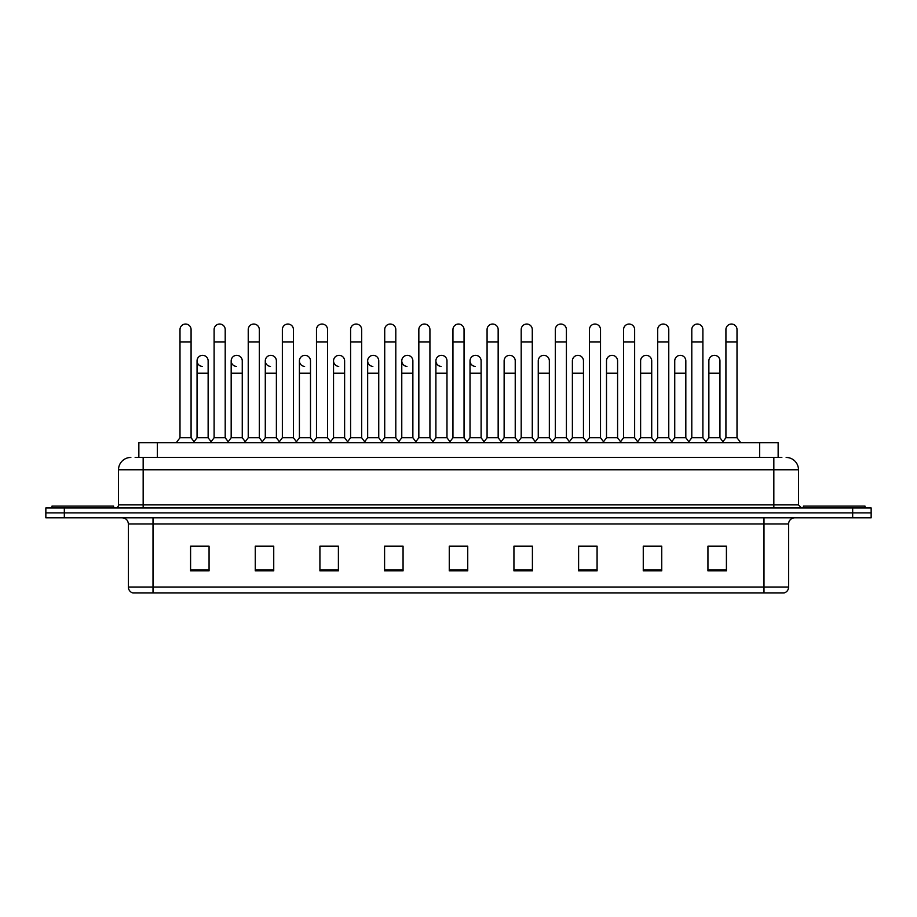 <?xml version="1.0" encoding="UTF-8"?>
<svg xmlns="http://www.w3.org/2000/svg" width="917" height="917" viewBox="0 0 917 917"><rect width="100%" height="100%" fill="white"/><g stroke="black" fill="none" stroke-linecap="round" stroke-linejoin="round"><path stroke-width="1.38" d="M138.857 457.457L138.857 442.67L778.143 442.67L778.143 457.457M788.62 587.04C788.448 589.986 786.969 591.958 784.184 592.955L763.987 592.955L763.987 587.04L788.62 587.04L788.62 523.974A6.155 6.155 0 0 1 794.775 517.807M763.987 592.955L132.816 592.955A6.155 6.155 0 0 1 128.38 587.04L128.38 523.974C128.013 520.226 125.961 518.174 122.225 517.807M871.15 517.807L871.15 512.878L45.85 512.878L45.85 517.807L64.328 517.807L64.328 512.878L45.85 512.878L45.85 507.961L64.328 507.961L64.328 512.878L871.15 512.878L871.15 517.807L64.328 517.807M726.413 570.844L726.413 546.2L707.935 546.2L707.935 570.844L726.413 570.844M661.742 570.844L661.742 546.2L643.264 546.2L643.264 570.844L661.742 570.844M597.082 570.844L597.082 546.2L578.604 546.2L578.604 570.844L597.082 570.844M532.41 570.844L532.41 546.2L513.933 546.2L513.933 570.844L532.41 570.844M209.065 570.844L209.065 546.2L190.587 546.2L190.587 570.844L209.065 570.844M273.736 570.844L273.736 546.2L255.258 546.2L255.258 570.844L273.736 570.844M338.396 570.844L338.396 546.2L319.918 546.2L319.918 570.844L338.396 570.844M403.067 570.844L403.067 546.2L384.59 546.2L384.59 570.844L403.067 570.844M467.739 570.844L467.739 546.2L449.261 546.2L449.261 570.844L467.739 570.844M588.829 546.2L584.083 546.326M657.065 546.326L652.319 546.326M725.301 546.326L720.567 546.326M708.245 546.326L726.413 546.326M401.165 546.326L396.419 546.2M332.917 546.326L328.171 546.2M264.681 546.326L259.935 546.2M190.587 546.326L208.755 546.326M196.433 546.326L191.699 546.326M520.581 546.2L515.835 546.326M452.345 546.2L464.655 546.2M403.067 546.326L384.59 546.326M338.396 546.326L319.918 546.326M273.736 546.326L255.258 546.326M532.41 546.326L513.933 546.326M597.082 546.326L578.604 546.326M661.742 546.326L643.264 546.326M135.441 457.457L781.846 457.457M135.154 457.457L143.167 457.457L143.167 469.768L118.522 469.768L118.522 504.877A3.083 3.083 0 0 1 115.45 507.961M130.844 457.457A12.322 12.322 0 0 0 118.522 469.768M786.156 457.457A12.322 12.322 0 0 1 798.478 469.768L798.478 504.877L801.55 507.961M871.15 507.961L871.15 512.878L871.15 507.961L64.328 507.961M179.996 341.915L191.08 341.915L191.08 437.741L179.996 437.741L179.996 329.593A5.548 5.548 0 0 1 185.887 324.056A5.548 5.548 0 0 1 191.08 329.593A5.548 5.548 0 0 0 185.887 324.056M179.996 437.741L176.293 442.67L179.996 437.741M197.052 437.741L197.052 373.196L208.136 373.196L208.136 437.741L197.052 437.741L194.06 441.73L191.08 437.741L194.771 442.67M202.244 366.41A5.548 5.548 0 0 1 197.052 360.885A5.548 5.548 0 0 1 202.944 355.349A5.548 5.548 0 0 1 208.136 360.885L208.136 373.196M208.136 437.741L211.128 441.73M214.108 341.915L225.204 341.915L225.204 437.741L214.108 437.741L214.108 329.593A5.548 5.548 0 0 1 220 324.056A5.548 5.548 0 0 1 225.204 329.593A5.548 5.548 0 0 0 220 324.056M214.108 437.741L210.417 442.67M225.204 392.167L225.204 437.741L228.895 442.67M248.232 341.915L259.316 341.915L259.316 437.741L248.232 437.741L248.232 329.593A5.548 5.548 0 0 1 254.124 324.056A5.548 5.548 0 0 1 259.316 329.593A5.548 5.548 0 0 0 254.124 324.056M248.232 404.489L248.232 437.741L244.541 442.67M259.316 392.167L259.316 437.741L263.019 442.67M282.356 341.915L293.44 341.915L293.44 437.741L282.356 437.741L282.356 329.593A5.548 5.548 0 0 1 288.247 324.056A5.548 5.548 0 0 1 293.44 329.593A5.548 5.548 0 0 0 288.247 324.056M282.356 392.167L282.356 437.741L278.653 442.67M293.44 437.741L297.131 442.67M316.48 341.915L327.564 341.915L327.564 437.741L316.48 437.741L316.48 329.593A5.548 5.548 0 0 1 322.36 324.056A5.548 5.548 0 0 1 327.564 329.593A5.548 5.548 0 0 0 322.36 324.056M316.48 437.741L312.777 442.67M327.564 437.741L331.255 442.67M236.368 366.41A5.548 5.548 0 0 1 231.176 360.885A5.548 5.548 0 0 1 237.067 355.349A5.548 5.548 0 0 1 242.26 360.885L242.26 373.196L231.176 373.196L231.176 360.885M242.26 373.196L242.26 437.741L231.176 437.741L231.176 373.196M231.176 437.741L228.184 441.73M242.26 437.741L245.252 441.73M270.492 366.41A5.548 5.548 0 0 1 265.288 360.885A5.548 5.548 0 0 1 271.18 355.349A5.548 5.548 0 0 1 276.384 360.885L276.384 373.196L265.288 373.196L265.288 360.885M276.384 373.196L276.384 437.741L265.288 437.741L265.288 373.196M265.288 437.741L262.308 441.73L259.316 437.741M276.384 437.741L279.364 441.73M304.604 366.41A5.548 5.548 0 0 1 299.412 360.885A5.548 5.548 0 0 1 305.304 355.349A5.548 5.548 0 0 1 310.496 360.885L310.496 373.196L299.412 373.196L299.412 360.885M310.496 373.196L310.496 437.741L299.412 437.741L299.412 373.196M299.412 437.741L296.432 441.73M310.496 437.741L313.488 441.73M113.593 507.961L113.593 506.104L52.005 506.104L52.005 507.961M864.995 507.961L864.995 506.104L803.407 506.104L803.407 507.961M350.592 341.915L361.676 341.915L361.676 437.741L350.592 437.741L350.592 329.593A5.548 5.548 0 0 1 356.484 324.056A5.548 5.548 0 0 1 361.676 329.593A5.548 5.548 0 0 0 356.484 324.056M350.592 437.741L346.901 442.67M361.676 437.741L365.379 442.67M384.716 341.915L395.8 341.915L395.8 437.741L384.716 437.741L384.716 329.593A5.548 5.548 0 0 1 390.608 324.056A5.548 5.548 0 0 1 395.8 329.593A5.548 5.548 0 0 0 390.608 324.056M384.716 392.167L384.716 437.741L381.025 442.67M395.8 392.167L395.8 437.741L399.503 442.67M418.84 341.915L429.924 341.915L429.924 437.741L418.84 437.741L418.84 329.593A5.548 5.548 0 0 1 424.731 324.056A5.548 5.548 0 0 1 429.924 329.593A5.548 5.548 0 0 0 424.731 324.056M418.84 437.741L415.137 442.67M429.924 392.167L429.924 437.741L433.615 442.67M338.728 366.41A5.548 5.548 0 0 1 333.536 360.885A5.548 5.548 0 0 1 339.428 355.349A5.548 5.548 0 0 1 344.62 360.885L344.62 373.196L333.536 373.196L333.536 360.885M344.62 373.196L344.62 437.741L333.536 437.741L333.536 373.196M333.536 437.741L330.544 441.73M344.62 437.741L347.612 441.73M372.852 366.41A5.548 5.548 0 0 1 367.66 360.885A5.548 5.548 0 0 1 373.551 355.349A5.548 5.548 0 0 1 378.744 360.885L378.744 373.196L367.66 373.196L367.66 360.885M378.744 373.196L378.744 437.741L367.66 437.741L367.66 373.196M367.66 437.741L364.668 441.73M378.744 437.741L381.724 441.73M406.976 366.41A5.548 5.548 0 0 1 401.772 360.885A5.548 5.548 0 0 1 407.664 355.349A5.548 5.548 0 0 1 412.868 360.885L412.868 373.196L401.772 373.196L401.772 360.885M412.868 373.196L412.868 437.741L401.772 437.741L401.772 373.196M401.772 437.741L398.792 441.73M412.868 437.741L415.848 441.73M452.952 341.915L464.048 341.915L464.048 437.741L452.952 437.741L452.952 329.593A5.548 5.548 0 0 1 458.844 324.056A5.548 5.548 0 0 1 464.048 329.593A5.548 5.548 0 0 0 458.844 324.056M452.952 392.167L452.952 437.741L449.261 442.67M464.048 392.167L464.048 437.741L467.739 442.67M487.076 341.915L498.16 341.915L498.16 437.741L487.076 437.741L487.076 329.593A5.548 5.548 0 0 1 492.968 324.056A5.548 5.548 0 0 1 498.16 329.593A5.548 5.548 0 0 0 492.968 324.056M481.104 437.741L481.104 373.196L470.02 373.196L470.02 437.741L481.104 437.741L484.096 441.73L487.076 437.741L483.385 442.67M504.132 437.741L504.132 373.196L515.228 373.196L515.228 437.741L504.132 437.741L501.152 441.73L498.16 437.741L501.863 442.67M521.2 341.915L532.284 341.915L532.284 437.741L521.2 437.741L521.2 329.593A5.548 5.548 0 0 1 527.092 324.056A5.548 5.548 0 0 1 532.284 329.593A5.548 5.548 0 0 0 527.092 324.056M515.228 437.741L518.208 441.73L521.2 437.741L517.497 442.67M538.256 437.741L538.256 373.196L549.34 373.196L549.34 437.741L538.256 437.741L535.276 441.73L532.284 437.741L535.975 442.67M555.324 341.915L566.408 341.915L566.408 437.741L555.324 437.741L555.324 329.593A5.548 5.548 0 0 1 561.215 324.056A5.548 5.548 0 0 1 566.408 329.593A5.548 5.548 0 0 0 561.215 324.056M549.34 437.741L552.332 441.73L555.324 437.741L551.621 442.67M572.38 437.741L572.38 373.196L583.464 373.196L583.464 437.741L572.38 437.741L569.388 441.73L566.408 437.741L570.099 442.67M589.436 341.915L600.52 341.915L600.52 437.741L589.436 437.741L589.436 329.593A5.548 5.548 0 0 1 595.328 324.056A5.548 5.548 0 0 1 600.52 329.593A5.548 5.548 0 0 0 595.328 324.056M583.464 437.741L586.456 441.73L589.436 437.741L585.745 442.67M600.52 392.167L600.52 437.741L604.223 442.67M441.088 366.41A5.548 5.548 0 0 1 435.896 360.885A5.548 5.548 0 0 1 441.788 355.349A5.548 5.548 0 0 1 446.98 360.885L446.98 373.196L435.896 373.196L435.896 360.885M446.98 373.196L446.98 437.741L435.896 437.741L435.896 373.196M435.896 437.741L432.904 441.73M446.98 437.741L449.972 441.73M475.212 366.41A5.548 5.548 0 0 1 470.02 360.885A5.548 5.548 0 0 1 475.912 355.349A5.548 5.548 0 0 1 481.104 360.885L481.104 373.196M470.02 437.741L467.028 441.73M504.132 373.196L504.132 360.885A5.548 5.548 0 0 1 510.024 355.349A5.548 5.548 0 0 1 515.228 360.885L515.228 373.196M538.256 373.196L538.256 360.885A5.548 5.548 0 0 1 544.148 355.349A5.548 5.548 0 0 1 549.34 360.885L549.34 373.196M572.38 373.196L572.38 360.885A5.548 5.548 0 0 1 578.272 355.349A5.548 5.548 0 0 1 583.464 360.885L583.464 373.196M623.56 341.915L634.644 341.915L634.644 437.741L623.56 437.741L623.56 329.593A5.548 5.548 0 0 1 629.452 324.056A5.548 5.548 0 0 1 634.644 329.593A5.548 5.548 0 0 0 629.452 324.056M617.588 437.741L617.588 373.196L606.504 373.196L606.504 437.741L617.588 437.741L620.568 441.73L623.56 437.741L619.869 442.67M640.616 437.741L640.616 373.196L651.712 373.196L651.712 437.741L640.616 437.741L637.636 441.73L634.644 437.741L638.347 442.67M657.684 341.915L668.768 341.915L668.768 437.741L657.684 437.741L657.684 329.593A5.548 5.548 0 0 1 663.576 324.056A5.548 5.548 0 0 1 668.768 329.593A5.548 5.548 0 0 0 663.576 324.056M657.684 437.741L653.981 442.67M668.768 437.741L672.459 442.67M691.796 341.915L702.892 341.915L702.892 437.741L691.796 437.741L691.796 329.593A5.548 5.548 0 0 1 697.688 324.056A5.548 5.548 0 0 1 702.892 329.593A5.548 5.548 0 0 0 697.688 324.056M685.824 437.741L685.824 373.196L674.74 373.196L674.74 437.741L685.824 437.741L688.816 441.73L691.796 437.741L688.105 442.67M702.892 437.741L706.583 442.67M725.92 341.915L737.004 341.915L737.004 437.741L725.92 437.741L725.92 329.593A5.548 5.548 0 0 1 731.812 324.056A5.548 5.548 0 0 1 737.004 329.593A5.548 5.548 0 0 0 731.812 324.056M725.92 437.741L722.229 442.67M737.004 437.741L740.707 442.67M606.504 373.196L606.504 360.885A5.548 5.548 0 0 1 612.396 355.349A5.548 5.548 0 0 1 617.588 360.885L617.588 373.196M606.504 437.741L603.512 441.73L600.52 437.741M640.616 373.196L640.616 360.885A5.548 5.548 0 0 1 646.508 355.349A5.548 5.548 0 0 1 651.712 360.885L651.712 373.196M651.712 437.741L654.692 441.73M674.74 373.196L674.74 360.885A5.548 5.548 0 0 1 680.632 355.349A5.548 5.548 0 0 1 685.824 360.885L685.824 373.196M674.74 437.741L671.748 441.73M708.864 360.885A5.548 5.548 0 0 1 714.756 355.349A5.548 5.548 0 0 1 719.948 360.885L719.948 373.196L708.864 373.196L708.864 360.885M719.948 373.196L719.948 437.741L708.864 437.741L708.864 373.196M708.864 437.741L705.872 441.73M719.948 437.741L722.94 441.73M157.334 457.457L157.334 442.67M759.666 457.457L759.666 442.67M763.987 517.807L763.987 523.974L128.38 523.974M788.62 523.974L763.987 523.974L763.987 587.04L153.013 587.04L153.013 592.955M128.38 587.04L153.013 587.04L153.013 517.807M852.672 517.807L852.672 507.961M467.739 569.984L449.261 569.984M403.067 569.984L384.59 569.984M338.396 569.984L319.918 569.984M273.736 569.984L255.258 569.984M209.065 569.984L190.587 569.984M532.41 569.984L513.933 569.984M597.082 569.984L578.604 569.984M661.742 569.984L643.264 569.984M726.413 569.984L707.935 569.984M143.167 507.961L143.167 504.877L798.478 504.877M118.522 504.877L143.167 504.877L143.167 469.768L773.833 469.768L773.833 507.961M798.478 469.768L773.833 469.768L773.833 457.457M191.08 341.915L191.08 329.593M197.052 373.196L197.052 360.885M225.204 341.915L225.204 329.593M259.316 341.915L259.316 329.593M293.44 341.915L293.44 329.593M327.564 341.915L327.564 329.593M361.676 341.915L361.676 329.593M395.8 341.915L395.8 329.593M429.924 341.915L429.924 329.593M464.048 341.915L464.048 329.593M498.16 341.915L498.16 329.593M532.284 341.915L532.284 329.593M566.408 341.915L566.408 329.593M600.52 341.915L600.52 329.593M470.02 373.196L470.02 360.885M634.644 341.915L634.644 329.593M668.768 341.915L668.768 329.593M702.892 341.915L702.892 329.593M737.004 341.915L737.004 329.593M214.108 404.489L214.108 392.167M316.48 404.489L316.48 392.167M327.564 404.489L327.564 392.167M350.592 404.489L350.592 392.167"/></g></svg>
